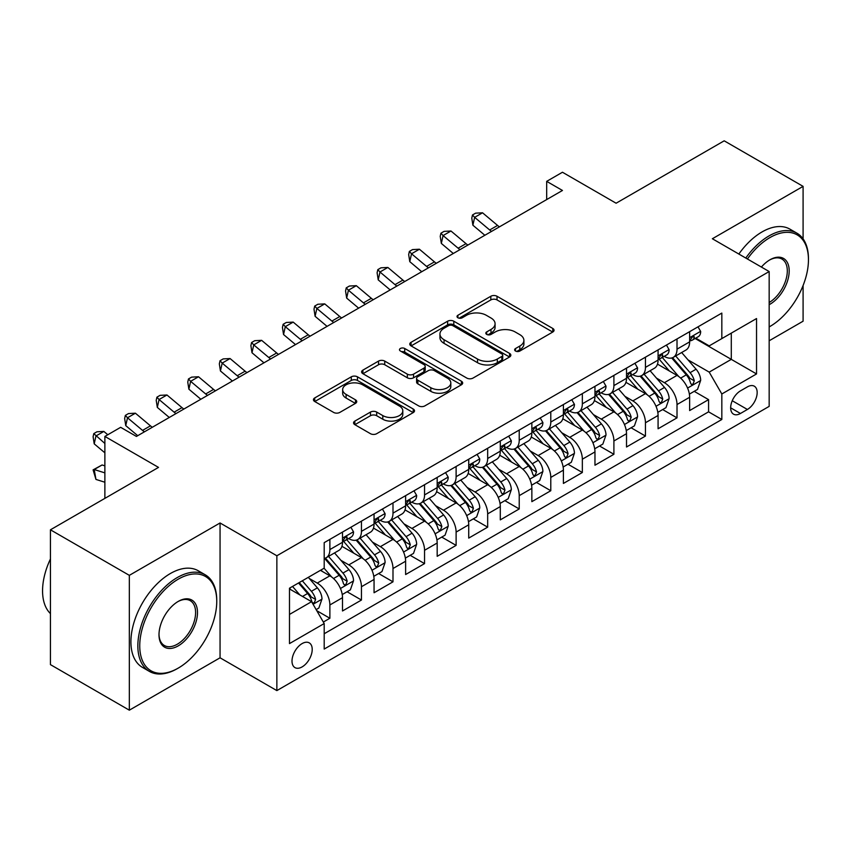 <?xml version="1.0" encoding="UTF-8"?>
<svg xmlns="http://www.w3.org/2000/svg" width="851" height="851" viewBox="0 0 851 851"><rect width="100%" height="100%" fill="white"/><g stroke="black" fill="none" stroke-linecap="round" stroke-linejoin="round"><path stroke-width="1.28" d="M515.525 351.037A3.064 1.766 0 0 0 519.865 351.037L552.778 332.028A4.383 2.532 0 0 0 554.054 330.241A4.383 2.532 0 0 0 552.778 328.454L497.016 296.265A4.383 2.532 0 0 0 490.825 296.265L457.912 315.264A3.064 1.766 0 0 0 457.019 316.519A3.064 1.766 0 0 0 457.912 317.774A3.064 1.766 0 0 0 462.253 317.774L466.508 315.306A14.02 8.095 0 0 1 486.336 315.306L490.984 317.997A14.02 8.095 0 0 1 495.08 323.72A14.02 8.095 0 0 1 490.984 329.443L486.719 331.901A3.064 1.766 0 0 0 485.825 333.145A3.064 1.766 0 0 0 486.719 334.4A3.064 1.766 0 0 0 491.059 334.4L495.314 331.943A14.02 8.095 0 0 1 515.142 331.943L519.791 334.624A14.02 8.095 0 0 1 523.897 340.347A14.02 8.095 0 0 1 519.791 346.07L515.525 348.527A3.064 1.766 0 0 0 514.632 349.782A3.064 1.766 0 0 0 515.525 351.037L515.525 348.527M302.105 666.907A14.286 8.244 120 0 0 311.445 654.323A14.286 8.244 120 0 0 309.253 642.877A14.286 8.244 120 0 0 302.105 643.59A14.286 8.244 120 0 0 292.776 656.174A14.286 8.244 120 0 0 294.967 667.62A14.286 8.244 120 0 0 302.105 666.907M354.846 421.096A4.383 2.532 0 0 0 353.559 422.883A4.383 2.532 0 0 0 354.846 424.67L370.483 433.702A4.383 2.532 0 0 0 376.674 433.702L413.235 412.597A4.383 2.532 0 0 0 414.511 410.81A4.383 2.532 0 0 0 413.235 409.023L357.473 376.833A4.383 2.532 0 0 0 351.282 376.833L314.732 397.938A4.383 2.532 0 0 0 313.445 399.725A4.383 2.532 0 0 0 314.732 401.512L333.624 412.416A4.383 2.532 0 0 0 339.815 412.416L355.463 403.385A4.383 2.532 0 0 0 356.739 401.598A4.383 2.532 0 0 0 355.463 399.81L346.091 394.407A11.723 6.765 0 0 1 342.655 389.62A11.723 6.765 0 0 1 349.889 383.365A11.723 6.765 0 0 1 362.664 384.833L399.364 406.023A11.723 6.765 0 0 1 402.8 410.81A11.723 6.765 0 0 1 395.566 417.064A11.723 6.765 0 0 1 382.801 415.596L376.674 412.065A4.383 2.532 0 0 0 370.483 412.065L354.846 421.096L354.846 424.67M803.089 238.865L803.089 186.369L724.19 140.819L616.103 203.219L562.458 172.242L546.682 181.359L562.458 190.464L136.437 436.435L120.651 427.319L104.875 436.435L104.875 498.378M129.331 575.35L129.331 710.181L220.058 657.802L220.058 522.971L129.331 575.35L50.443 529.801L158.52 467.401L104.875 436.435M220.058 522.971L276.862 555.767L769.166 271.543L769.166 406.374L276.862 690.597L276.862 555.767M803.089 186.369L712.361 238.748L769.166 271.543M466.816 378.078A4.383 2.532 0 0 0 473.018 378.078L509.568 356.984A4.383 2.532 0 0 0 510.845 355.197A4.383 2.532 0 0 0 509.568 353.399L453.806 321.21A4.383 2.532 0 0 0 447.615 321.21L411.065 342.315A4.383 2.532 0 0 0 409.778 344.102A4.383 2.532 0 0 0 411.065 345.889L466.816 378.078M401.598 351.697A3.064 1.766 0 0 1 404.714 352.133L404.714 348.485L461.402 381.216A4.383 2.532 0 0 1 462.678 383.003A4.383 2.532 0 0 1 461.402 384.79L424.851 405.895A4.383 2.532 0 0 1 418.649 405.895L362.898 373.706L362.898 370.121A4.383 2.532 0 0 0 361.611 371.908A4.383 2.532 0 0 0 362.898 373.706M362.898 370.121L378.535 361.09A4.383 2.532 0 0 1 384.737 361.09L407.342 374.153A4.383 2.532 0 0 0 413.543 374.153L423.915 368.153A4.383 2.532 0 0 0 425.202 366.366A4.383 2.532 0 0 0 423.915 364.579L400.374 350.984A3.064 1.766 0 0 1 399.481 349.74A3.064 1.766 0 0 1 401.374 348.102A3.064 1.766 0 0 1 404.714 348.485M129.331 710.181L50.443 664.631L50.443 529.801M769.166 340.783L803.089 321.199L803.089 285.532M323.337 622.049L329.88 618.262L316.785 610.699M309.339 578.52L317.253 583.095A17.85 10.308 60 0 1 329.88 604.965L342.506 597.679L342.506 610.975L361.441 600.04L347.08 591.753M340.889 560.309L348.814 564.883A17.85 10.308 60 0 1 361.441 586.743L374.057 579.457L374.057 592.753L392.992 581.829L378.642 573.531M372.451 542.087L380.376 546.661A17.85 10.308 60 0 1 392.992 568.521L405.619 561.235L405.619 574.531L424.553 563.607L410.193 555.32M404.012 523.865L411.927 528.439A17.85 10.308 60 0 1 424.553 550.299L437.18 543.012L437.18 556.32L456.115 545.385L441.754 537.098M435.563 505.643L443.488 510.217A17.85 10.308 60 0 1 456.115 532.088L468.731 524.801L468.731 538.098L487.666 527.163L473.305 518.876M467.125 487.432L475.049 492.006A17.85 10.308 60 0 1 487.666 513.866L500.292 506.579L500.292 519.876L519.227 508.951L504.866 500.654M498.675 469.209L506.6 473.784A17.85 10.308 60 0 1 519.227 495.644L531.854 488.357L531.854 501.654L550.788 490.729L536.428 482.432M530.237 450.987L538.162 455.562A17.85 10.308 60 0 1 550.788 477.422L563.405 470.135L563.405 483.442L582.339 472.507L567.979 464.22M561.798 432.765L569.713 437.34A17.85 10.308 60 0 1 582.339 459.21L594.966 451.924L594.966 465.22L613.901 454.285L599.54 445.998M593.349 414.554L601.274 419.128A17.85 10.308 60 0 1 613.901 440.988L626.517 433.702L626.517 446.998L645.452 436.063L631.102 427.776M624.911 396.332L632.836 400.906A17.85 10.308 60 0 1 645.452 422.766L658.078 415.479L658.078 428.776L677.013 417.852L677.013 404.544A17.85 10.308 -120 0 0 664.386 382.684L656.472 378.11M662.652 409.554L677.013 417.852M342.506 597.679A17.85 10.308 -120 0 0 329.88 575.808L320.412 570.34M374.057 579.457A17.85 10.308 -120 0 0 361.441 557.596L341.921 546.321M405.619 561.235A17.85 10.308 -120 0 0 392.992 539.374L373.483 528.109M437.18 543.012A17.85 10.308 -120 0 0 424.553 521.152L405.033 509.887M468.731 524.801A17.85 10.308 -120 0 0 456.115 502.93L436.595 491.665M500.292 506.579A17.85 10.308 -120 0 0 487.666 484.719L468.156 473.443M531.854 488.357A17.85 10.308 -120 0 0 519.227 466.497L499.707 455.232M563.405 470.135A17.85 10.308 -120 0 0 550.788 448.275L531.269 437.01M594.966 451.924A17.85 10.308 -120 0 0 582.339 430.053L562.819 418.788M626.517 433.702A17.85 10.308 -120 0 0 613.901 411.831L594.381 400.566M658.078 415.479A17.85 10.308 -120 0 0 645.452 393.619L625.942 382.344M747.391 386.875L740.444 390.886A13.839 7.989 120 0 0 731.403 403.076A13.839 7.989 120 0 0 733.53 414.16A13.839 7.989 120 0 0 740.444 413.48L747.391 409.469A13.839 7.989 120 0 0 756.422 397.279A13.839 7.989 120 0 0 754.305 386.194A13.839 7.989 120 0 0 747.391 386.875M289.489 614.433L311.572 601.678L324.199 623.549L324.199 649.058L721.829 419.49L721.829 393.981L709.202 372.121L688.023 359.888M324.199 623.549L289.489 643.59L289.489 588.201L324.199 568.16L324.199 542.651L721.829 313.083L721.829 338.592L756.539 318.551L756.539 373.94L721.829 393.981M348.655 538.545L348.814 538.64A17.85 10.308 60 0 0 357.739 539.523L370.366 532.237A17.85 10.308 -120 0 0 374.057 524.067L374.057 513.866M380.206 520.333L380.376 520.418A17.85 10.308 60 0 0 389.301 521.312L401.917 514.015A17.85 10.308 -120 0 0 405.619 505.845L405.619 495.644M411.767 502.111L411.927 502.207A17.85 10.308 60 0 0 420.851 503.09L433.478 495.803A17.85 10.308 -120 0 0 437.18 487.623L437.18 477.422M443.318 483.889L443.488 483.985A17.85 10.308 60 0 0 452.413 484.868L465.04 477.581A17.85 10.308 -120 0 0 468.731 469.412L468.731 459.21M474.879 465.667L475.049 465.763A17.85 10.308 60 0 0 483.974 466.646L496.59 459.359A17.85 10.308 -120 0 0 500.292 451.19L500.292 440.988M506.441 447.445L506.6 447.541A17.85 10.308 60 0 0 515.525 448.434L528.152 441.137A17.85 10.308 -120 0 0 531.854 432.968L531.854 422.766M537.992 429.234L538.162 429.329A17.85 10.308 60 0 0 547.087 430.212L559.713 422.926A17.85 10.308 -120 0 0 563.405 414.745L563.405 404.544M569.553 411.012L569.713 411.107A17.85 10.308 60 0 0 578.648 411.99L591.264 404.704A17.85 10.308 -120 0 0 594.966 396.534L594.966 386.322M601.114 392.79L601.274 392.885A17.85 10.308 60 0 0 610.199 393.768L622.826 386.482A17.85 10.308 -120 0 0 626.517 378.312L626.517 368.111M632.665 374.568L632.836 374.663A17.85 10.308 60 0 0 641.76 375.546L654.376 368.26A17.85 10.308 -120 0 0 658.078 360.09L658.078 349.889M324.199 633.75L708.575 411.831L708.575 399.63L689.64 410.565L689.64 397.257A17.85 10.308 -120 0 0 677.013 375.397L657.493 364.132M664.227 356.356L664.386 356.452A17.85 10.308 -120 0 0 673.311 357.335A17.85 10.308 -120 0 0 677.013 349.155L677.013 338.953M673.311 357.335L685.938 350.048A17.85 10.308 -120 0 0 689.64 341.868L689.64 331.667M329.88 539.374L329.88 549.576A17.85 10.308 60 0 1 326.188 557.745A17.85 10.308 60 0 1 324.199 558.469M326.188 557.745L338.804 550.459A17.85 10.308 -120 0 0 342.506 542.289L342.506 532.088M361.441 521.152L361.441 531.354A17.85 10.308 60 0 1 357.739 539.523M392.992 502.93L392.992 513.132A17.85 10.308 60 0 1 389.301 521.312M424.553 484.708L424.553 494.92A17.85 10.308 60 0 1 420.851 503.09M456.115 466.497L456.115 476.698A17.85 10.308 60 0 1 452.413 484.868M487.666 448.275L487.666 458.476A17.85 10.308 60 0 1 483.974 466.646M519.227 430.053L519.227 440.254A17.85 10.308 60 0 1 515.525 448.434M550.788 411.831L550.788 422.043A17.85 10.308 60 0 1 547.087 430.212M582.339 393.619L582.339 403.821A17.85 10.308 60 0 1 578.648 411.99M613.901 375.397L613.901 385.599A17.85 10.308 60 0 1 610.199 393.768M645.452 357.175L645.452 367.377A17.85 10.308 60 0 1 641.76 375.546M645.452 422.766L645.452 436.063M613.901 440.988L613.901 454.285M582.339 459.21L582.339 472.507M550.788 477.422L550.788 490.729M519.227 495.644L519.227 508.951M487.666 513.866L487.666 527.163M456.115 532.088L456.115 545.385M424.553 550.299L424.553 563.607M392.992 568.521L392.992 581.829M361.441 586.743L361.441 600.04M329.88 604.965L329.88 618.262M311.572 601.678L289.489 588.935M709.202 372.121L731.296 359.367L731.296 333.124L756.539 318.551M695.15 338.496L756.539 373.94M695.778 338.134L709.202 345.878L721.829 338.592M220.058 657.802L276.862 690.597M546.682 181.359L546.682 199.581M694.214 391.343L708.575 399.63M708.575 411.831L721.829 419.49M516.748 351.463L519.791 349.718A14.02 8.095 0 0 0 523.897 343.995L523.897 340.347M495.08 323.72L495.08 327.358A14.02 8.095 0 0 1 490.984 333.081L487.942 334.837M552.714 332.071L497.016 299.914A4.383 2.532 0 0 0 490.825 299.914L459.136 318.2M509.504 357.016L453.806 324.859A4.383 2.532 0 0 0 447.615 324.859L411.118 345.921M501.824 356.441A3.064 1.766 0 0 0 502.718 355.197A3.064 1.766 0 0 0 501.824 353.942L452.881 325.688A3.064 1.766 0 0 0 448.541 325.688L444.052 328.273A14.02 8.095 0 0 0 439.946 333.996A14.02 8.095 0 0 0 444.052 339.719L477.507 359.037A14.02 8.095 0 0 0 497.324 359.037L501.824 356.441L501.824 360.09A3.064 1.766 0 0 0 502.718 358.835L502.718 355.197M439.946 333.996L439.946 337.645A14.02 8.095 0 0 0 444.052 343.368L444.052 339.719M501.824 360.09L497.324 362.686A14.02 8.095 0 0 1 477.507 362.686L444.052 343.368M362.951 373.738L378.535 364.739L378.535 361.09M425.202 366.366L425.202 370.015A4.383 2.532 0 0 1 423.915 371.802L413.543 377.791A4.383 2.532 0 0 1 407.342 377.791L384.737 364.739A4.383 2.532 0 0 0 378.535 364.739M404.714 352.133L461.338 384.822M430.808 387.694A11.723 6.765 0 0 0 443.584 389.162A11.723 6.765 0 0 0 450.817 382.907A11.723 6.765 0 0 0 447.381 378.131L434.446 370.664A4.383 2.532 0 0 0 428.255 370.664L417.873 376.653A4.383 2.532 0 0 0 416.596 378.44A4.383 2.532 0 0 0 417.873 380.227L430.808 387.694L430.808 391.343A11.723 6.765 0 0 0 443.584 392.811A11.723 6.765 0 0 0 450.817 386.556L450.817 382.907M416.596 378.44L416.596 382.088A4.383 2.532 0 0 0 417.873 383.875L417.873 380.227M430.808 391.343L417.873 383.875M402.8 410.81L402.8 414.458A11.723 6.765 0 0 1 395.566 420.702A11.723 6.765 0 0 1 382.801 419.235L376.674 415.703A4.383 2.532 0 0 0 370.483 415.703L354.899 424.702M342.655 389.62L342.655 393.258A11.723 6.765 0 0 0 346.091 398.045L346.091 394.407M355.399 403.427L346.091 398.045M413.171 412.629L357.473 380.471A4.383 2.532 0 0 0 351.282 380.471L314.785 401.544M689.374 394.13L697.522 389.428L700.681 380.312A11.829 6.829 -120 0 0 696.075 369.206L681.651 352.516M678.768 376.546L662.291 357.473M669.386 370.993L659.823 359.92A28.338 16.36 -120 0 0 658.951 358.931M671.705 357.973L686.289 374.855A11.829 6.829 60 0 1 690.512 383.003L691.374 384.407L692.969 384.184L694.299 380.822A11.829 6.829 -120 0 0 690.076 372.674L675.662 355.973M672.567 357.697L688.236 375.844A6.021 3.478 60 0 1 689.757 378.195L694.299 380.822M698.001 326.837L700.681 331.486A11.829 6.829 60 0 1 698.235 336.719L692.235 340.177A11.829 6.829 -120 0 0 694.299 337.453L694.044 336.411L692.565 336.698L690.512 339.645A11.829 6.829 60 0 1 689.64 341.325M690.033 340.73L690.076 340.73A11.829 6.829 -120 0 0 692.235 340.177M491.538 231.408A22.317 12.882 60 0 1 489.687 229.983L474.645 217.345L472.89 225.217L484.857 235.27M499.431 226.855A22.317 12.882 60 0 1 497.569 225.43L482.538 212.793L474.645 217.345L472.486 214.973L475.645 213.154L482.538 212.793M472.89 225.217L471.784 218.122L472.486 214.973M769.166 326.933L769.953 326.476L769.166 326.933A54.443 31.434 120 0 0 769.953 326.476L769.953 326.476A54.443 31.434 120 0 0 808.45 259.789A54.443 31.434 120 0 0 769.953 237.567A54.443 31.434 120 0 0 747.412 258.991M745.784 258.055A55.783 32.21 -60 0 1 769.006 235.929A55.783 32.21 -60 0 1 796.898 233.163A55.783 32.21 -60 0 1 808.45 258.704L808.45 259.789M761.39 267.054A27.221 15.722 -60 0 1 769.953 259.789A27.221 15.722 -60 0 1 789.196 270.905A27.221 15.722 -60 0 1 769.953 304.254A27.221 15.722 -60 0 1 769.166 304.69M738.849 254.045A55.783 32.21 -60 0 1 762.06 231.919A55.783 32.21 -60 0 1 789.951 229.153L796.898 233.163M769.166 302.52A25.881 14.946 120 0 0 785.941 279.702A25.881 14.946 120 0 0 781.941 259.055A25.881 14.946 120 0 0 769.474 260.076M177.295 668.641A55.783 32.21 -60 0 0 177.306 668.641L178.253 668.099A54.443 31.434 120 0 0 178.253 668.099A54.443 31.434 120 0 0 216.75 601.412A54.443 31.434 120 0 0 178.242 579.18A54.443 31.434 120 0 0 139.745 645.866A54.443 31.434 120 0 0 178.242 668.099L177.295 668.641A55.783 32.21 -60 0 1 149.404 671.407A55.783 32.21 -60 0 1 140.851 626.698A55.783 32.21 -60 0 1 177.295 577.542A55.783 32.21 -60 0 1 205.197 574.776A55.783 32.21 -60 0 1 216.75 600.317L216.75 601.412M178.242 645.866A27.221 15.722 -60 0 1 158.999 634.75A27.221 15.722 -60 0 1 178.242 601.412L178.242 601.412A27.221 15.722 -60 0 1 197.496 612.529A27.221 15.722 -60 0 1 178.242 645.866M158.999 634.197A25.881 14.946 120 0 0 164.36 645.505A25.881 14.946 120 0 0 177.295 644.228A25.881 14.946 120 0 0 194.209 621.411A25.881 14.946 120 0 0 190.241 600.678A25.881 14.946 120 0 0 177.763 601.689M149.404 671.407L142.468 667.397A55.783 32.21 -60 0 1 133.915 622.687A55.783 32.21 -60 0 1 170.36 573.531A55.783 32.21 -60 0 1 198.251 570.766L205.197 574.776M50.443 613.614A55.783 32.21 -60 0 1 50.443 558.958M657.812 412.352L665.971 407.65L669.12 398.534A11.829 6.829 -120 0 0 664.514 387.428L650.1 370.738M647.207 394.768L630.729 375.695M637.835 389.215L628.272 378.142A28.338 16.36 -120 0 0 627.389 377.153M640.154 376.195L654.738 393.077A11.829 6.829 60 0 1 658.951 401.225L659.812 402.629L661.408 402.406L662.738 399.034A11.829 6.829 -120 0 0 658.525 390.896L644.101 374.195M641.005 375.919L656.674 394.056A6.021 3.478 60 0 1 658.195 396.417L662.738 399.034M626.251 430.574L634.41 425.862L637.569 416.756A11.829 6.829 -120 0 0 632.963 405.65L618.539 388.96M615.656 412.99L599.168 393.907M606.274 407.438L596.711 396.364A28.338 16.36 -120 0 0 595.828 395.375M608.593 394.417L623.177 411.299A11.829 6.829 60 0 1 627.389 419.447L628.251 420.851L629.846 420.617L631.176 417.256A11.829 6.829 -120 0 0 626.964 409.108L612.55 392.417M609.454 394.141L625.123 412.278A6.021 3.478 60 0 1 626.644 414.639L631.176 417.256M594.7 448.796L602.848 444.084L606.008 434.978A11.829 6.829 -120 0 0 601.402 423.872L586.988 407.172M584.094 431.212L567.617 412.129M574.712 425.649L565.149 414.575A28.338 16.36 -120 0 0 564.277 413.597M577.031 412.629L591.615 429.521A11.829 6.829 60 0 1 595.838 437.669L596.7 439.063L598.296 438.839L599.625 435.478A11.829 6.829 -120 0 0 595.402 427.33L580.988 410.639M577.893 412.352L593.562 430.5A6.021 3.478 60 0 1 595.083 432.861L599.625 435.478M563.139 467.008L571.298 462.306L574.446 453.189A11.829 6.829 -120 0 0 569.84 442.084L555.426 425.394M552.533 449.424L536.056 430.351M543.161 443.871L533.598 432.797A28.338 16.36 -120 0 0 532.715 431.808M545.48 430.851L560.064 447.732A11.829 6.829 60 0 1 564.277 455.881L565.138 457.285L566.734 457.061L568.064 453.7A11.829 6.829 -120 0 0 563.851 445.552L549.427 428.861M546.331 430.574L562.011 448.722A6.021 3.478 60 0 1 563.522 451.073L568.064 453.7M666.439 345.059L669.12 349.708A11.829 6.829 60 0 1 666.673 354.941L660.674 358.399A11.829 6.829 -120 0 0 662.738 355.675L662.493 354.622L661.014 354.92L658.951 357.867A11.829 6.829 60 0 1 658.078 359.548M658.472 358.952L658.525 358.952A11.829 6.829 -120 0 0 660.674 358.399M459.987 249.63A22.317 12.882 60 0 1 458.125 248.205L443.084 235.567L441.339 243.429L453.296 253.492M467.869 245.077A22.317 12.882 60 0 1 466.018 243.652L450.977 231.004L443.084 235.567L440.924 233.195L444.084 231.376L450.977 231.004M441.339 243.429L440.222 236.344L440.924 233.195M634.889 363.281L637.569 367.93A11.829 6.829 60 0 1 635.112 373.153L629.123 376.621A11.829 6.829 -120 0 0 631.176 373.897L630.931 372.844L629.453 373.142L627.389 376.078A11.829 6.829 60 0 1 626.517 377.77M626.921 377.174L626.964 377.174A11.829 6.829 -120 0 0 629.123 376.621M428.425 267.852A22.317 12.882 60 0 1 426.574 266.427L411.533 253.779L409.778 261.651L421.745 271.714M436.318 263.299A22.317 12.882 60 0 1 434.457 261.863L419.415 249.226L411.533 253.779L409.374 251.417L412.522 249.588L419.415 249.226M409.778 261.651L408.671 254.566L409.374 251.417M603.327 381.503L606.008 386.141A11.829 6.829 60 0 1 603.561 391.375L597.562 394.843A11.829 6.829 -120 0 0 599.625 392.12L599.37 391.066L597.891 391.364L595.838 394.3A11.829 6.829 60 0 1 594.966 395.981M595.36 395.396L595.402 395.396A11.829 6.829 -120 0 0 597.562 394.843M396.864 286.074A22.317 12.882 60 0 1 395.013 284.638L379.971 272.001L378.216 279.873L390.183 289.925M404.757 281.511A22.317 12.882 60 0 1 402.906 280.085L387.865 267.448L379.971 272.001L377.812 269.629L380.971 267.81L387.865 267.448M378.216 279.873L377.11 272.777L377.812 269.629M571.766 399.715L574.446 404.363A11.829 6.829 60 0 1 572 409.597L566.011 413.054A11.829 6.829 -120 0 0 568.064 410.331L567.819 409.288L566.34 409.576L564.277 412.522A11.829 6.829 60 0 1 563.405 414.203M563.798 413.618L563.851 413.607A11.829 6.829 -120 0 0 566.011 413.054M365.313 304.286A22.317 12.882 60 0 1 363.451 302.86L348.41 290.223L346.665 298.095L358.633 308.147M373.195 299.733A22.317 12.882 60 0 1 371.344 298.307L356.303 285.67L348.41 290.223L346.251 287.851L349.41 286.032L356.303 285.67M346.665 298.095L345.559 290.999L346.251 287.851M531.588 485.23L539.736 480.528L542.895 471.411A11.829 6.829 -120 0 0 538.289 460.306L523.865 443.616M520.982 467.646L504.505 448.573M511.6 462.093L502.037 451.019A28.338 16.36 -120 0 0 501.154 450.03M513.919 449.073L528.503 465.954A11.829 6.829 60 0 1 532.726 474.103L533.577 475.507L535.183 475.284L536.513 471.922A11.829 6.829 -120 0 0 532.29 463.774L517.876 447.073M514.781 448.796L530.45 466.944A6.021 3.478 60 0 1 531.971 469.295L536.513 471.922M540.215 417.937L542.895 422.585A11.829 6.829 60 0 1 540.449 427.819L534.449 431.276A11.829 6.829 -120 0 0 536.513 428.553L536.258 427.5L534.779 427.798L532.726 430.744A11.829 6.829 60 0 1 531.854 432.425M532.247 431.829L532.29 431.829A11.829 6.829 -120 0 0 534.449 431.276M333.752 322.508A22.317 12.882 60 0 1 331.901 321.082L316.859 308.445L315.104 316.306L327.071 326.369M341.645 317.955A22.317 12.882 60 0 1 339.783 316.529L324.742 303.881L316.859 308.445L314.7 306.073L317.849 304.254L324.742 303.881M315.104 316.306L313.998 309.221L314.7 306.073M500.026 503.452L508.185 498.739L511.334 489.633A11.829 6.829 -120 0 0 506.728 478.528L492.314 461.838M489.421 485.868L472.943 466.784M480.049 480.315L470.475 469.241A28.338 16.36 -120 0 0 469.603 468.252M482.368 467.295L496.941 484.176A11.829 6.829 60 0 1 501.165 492.325L502.026 493.729L503.622 493.495L504.951 490.133A11.829 6.829 -120 0 0 500.728 481.985L486.315 465.295M483.219 467.018L498.888 485.155A6.021 3.478 60 0 1 500.409 487.517L504.951 490.133M508.653 436.159L511.334 440.807A11.829 6.829 60 0 1 508.887 446.041L502.888 449.498A11.829 6.829 -120 0 0 504.951 446.775L504.696 445.722L503.228 446.02L501.165 448.956A11.829 6.829 60 0 1 500.292 450.647M500.686 450.051L500.728 450.051A11.829 6.829 -120 0 0 502.888 449.498M302.201 340.73A22.317 12.882 60 0 1 300.339 339.304L285.298 326.656L283.543 334.528L295.51 344.591M310.083 336.177A22.317 12.882 60 0 1 308.232 334.751L293.191 322.103L285.298 326.656L283.138 324.295L286.298 322.476L293.191 322.103M283.543 334.528L282.436 327.444L283.138 324.295M468.465 521.674L476.624 516.961L479.773 507.856A11.829 6.829 -120 0 0 475.177 496.75L460.753 480.049M457.859 504.09L441.382 485.006M448.488 498.526L438.925 487.453A28.338 16.36 -120 0 0 438.042 486.474M450.807 485.506L465.391 502.398A11.829 6.829 60 0 1 469.603 510.547L470.465 511.94L472.06 511.717L473.39 508.355A11.829 6.829 -120 0 0 469.178 500.207L454.753 483.517M451.668 485.23L467.337 503.377A6.021 3.478 60 0 1 468.848 505.739L473.39 508.355M477.092 454.381L479.773 459.019A11.829 6.829 60 0 1 477.326 464.252L471.337 467.72A11.829 6.829 -120 0 0 473.39 464.997L473.145 463.944L471.667 464.242L469.603 467.178A11.829 6.829 60 0 1 468.731 468.858M469.124 468.273L469.178 468.273A11.829 6.829 -120 0 0 471.337 467.72M270.639 358.952A22.317 12.882 60 0 1 268.778 357.516L253.747 344.878L251.992 352.75L263.959 362.803M278.532 354.388A22.317 12.882 60 0 1 276.671 352.963L261.629 340.326L253.747 344.878L251.588 342.517L254.736 340.687L261.629 340.326M251.992 352.75L250.885 345.655L251.588 342.517M436.914 539.885L445.062 535.183L448.222 526.067A11.829 6.829 -120 0 0 443.616 514.972L429.191 498.271M426.308 522.312L409.831 503.228M416.926 516.748L407.363 505.675A28.338 16.36 -120 0 0 406.491 504.696M419.245 503.728L433.829 520.61A11.829 6.829 60 0 1 438.052 528.758L438.914 530.162L440.51 529.939L441.839 526.578A11.829 6.829 -120 0 0 437.616 518.429L423.202 501.739M420.107 503.452L435.776 521.599A6.021 3.478 60 0 1 437.297 523.95L441.839 526.578M445.541 472.592L448.222 477.241A11.829 6.829 60 0 1 445.775 482.474L439.776 485.932A11.829 6.829 -120 0 0 441.839 483.208L441.584 482.166L440.105 482.453L438.052 485.4A11.829 6.829 60 0 1 437.18 487.08M437.574 486.495L437.616 486.495A11.829 6.829 -120 0 0 439.776 485.932M239.078 377.163A22.317 12.882 60 0 1 237.227 375.738L222.185 363.1L220.43 370.972L232.397 381.025M246.971 372.61A22.317 12.882 60 0 1 245.109 371.185L230.078 358.548L222.185 363.1L220.026 360.728L223.185 358.909L230.078 358.548M220.43 370.972L219.324 363.877L220.026 360.728M405.353 558.107L413.512 553.405L416.66 544.289A11.829 6.829 -120 0 0 412.054 533.183L397.64 516.493M394.747 540.523L378.269 521.45M385.375 534.971L375.812 523.897A28.338 16.36 -120 0 0 374.929 522.908M387.694 521.95L402.278 538.832A11.829 6.829 60 0 1 406.491 546.98L407.352 548.384L408.948 548.161L410.278 544.8A11.829 6.829 -120 0 0 406.065 536.651L391.641 519.95M388.545 521.674L404.214 539.821A6.021 3.478 60 0 1 405.736 542.172L410.278 544.8M413.98 490.814L416.66 495.463A11.829 6.829 60 0 1 414.214 500.696L408.214 504.154A11.829 6.829 -120 0 0 410.278 501.43L410.033 500.388L408.554 500.675L406.491 503.622A11.829 6.829 60 0 1 405.619 505.303M406.012 504.707L406.065 504.707A11.829 6.829 -120 0 0 408.214 504.154M207.527 395.385A22.317 12.882 60 0 1 205.665 393.96L190.624 381.322L188.879 389.184L200.836 399.247M215.409 390.832A22.317 12.882 60 0 1 213.558 389.407L198.517 376.759L190.624 381.322L188.465 378.95L191.624 377.131L198.517 376.759M188.879 389.184L187.763 382.099L188.465 378.95M373.791 576.329L381.95 571.617L385.109 562.511A11.829 6.829 -120 0 0 380.503 551.405L366.079 534.715M363.196 558.745L346.708 539.662M353.814 553.193L344.251 542.119A28.338 16.36 -120 0 0 343.368 541.13M356.133 540.172L370.717 557.054A11.829 6.829 60 0 1 374.929 565.202L375.791 566.606L377.387 566.383L378.716 563.011A11.829 6.829 -120 0 0 374.504 554.863L360.09 538.172M356.995 539.896L372.664 558.033A6.021 3.478 60 0 1 374.185 560.394L378.716 563.011M382.429 509.036L385.109 513.685A11.829 6.829 60 0 1 382.652 518.919L376.663 522.376A11.829 6.829 -120 0 0 378.716 519.653L378.472 518.599L376.993 518.897L374.929 521.833A11.829 6.829 60 0 1 374.057 523.525M374.461 522.929L374.504 522.929A11.829 6.829 -120 0 0 376.663 522.376M175.966 413.607A22.317 12.882 60 0 1 174.115 412.182L159.073 399.534L157.318 407.406L169.285 417.469M183.859 409.054A22.317 12.882 60 0 1 181.997 407.629L166.956 394.981L159.073 399.534L156.914 397.172L160.062 395.353L166.956 394.981M157.318 407.406L156.212 400.321L156.914 397.172M342.24 594.551L350.389 589.839L353.548 580.733A11.829 6.829 -120 0 0 348.942 569.627L334.528 552.927M331.635 576.967L324.082 568.223M322.252 571.415L321.029 569.989M324.571 558.384L339.155 575.276A11.829 6.829 60 0 1 343.379 583.424L344.24 584.818L345.836 584.594L347.165 581.233A11.829 6.829 -120 0 0 342.942 573.085L328.529 556.394M325.433 558.118L341.102 576.255A6.021 3.478 60 0 1 342.623 578.616L347.165 581.233M350.867 527.258L353.548 531.896A11.829 6.829 60 0 1 351.101 537.13L345.102 540.598A11.829 6.829 -120 0 0 347.165 537.875L346.91 536.821L345.432 537.119L343.379 540.055A11.829 6.829 60 0 1 342.506 541.736M342.9 541.151L342.942 541.151A11.829 6.829 -120 0 0 345.102 540.598M144.404 431.829A22.317 12.882 60 0 1 142.553 430.404L127.512 417.756L125.757 425.628L137.724 435.68M152.297 427.276A22.317 12.882 60 0 1 150.446 425.84L135.405 413.203L127.512 417.756L125.352 415.394L128.512 413.565L135.405 413.203M125.757 425.628L124.65 418.543L125.352 415.394M316.157 609.614L318.838 608.061L321.986 598.944A11.829 6.829 -120 0 0 317.38 587.85L308.307 577.34M299.829 594.902L292.531 586.445M290.702 589.626L289.489 588.222M298.52 582.978L307.605 593.498A11.829 6.829 60 0 1 311.817 601.636L312.679 603.04L314.274 602.816L315.604 599.455A11.829 6.829 -120 0 0 311.392 591.307L302.307 580.797M299.254 582.563L309.551 594.477A6.021 3.478 60 0 1 311.062 596.828L315.604 599.455M104.875 482.23L95.95 479.421L93.099 469.869L102.088 464.976L104.875 465.848M102.088 464.976L94.206 469.529L104.875 472.879M93.099 469.869L94.206 469.529L95.95 479.421M107.8 434.744L103.843 431.425L95.95 435.978L94.206 443.85L104.875 452.817M104.875 443.477L93.791 433.606L96.95 431.787L103.843 431.425M94.206 443.85L93.099 436.754L93.791 433.606M317.253 583.095L329.88 575.808M348.814 564.883L361.441 557.596M380.376 546.661L392.992 539.374M411.927 528.439L424.553 521.152M443.488 510.217L456.115 502.93M475.049 492.006L487.666 484.719M506.6 473.784L519.227 466.497M538.162 455.562L550.788 448.275M569.713 437.34L582.339 430.053M601.274 419.128L613.901 411.831M632.836 400.906L645.452 393.619M664.386 382.684L677.013 375.397M677.013 349.155L689.64 341.868M329.88 549.576L342.506 542.289M361.441 531.354L374.057 524.067M392.992 513.132L405.619 505.845M424.553 494.92L437.18 487.623M456.115 476.698L468.731 469.412M487.666 458.476L500.292 451.19M519.227 440.254L531.854 432.968M550.788 422.043L563.405 414.745M582.339 403.821L594.966 396.534M613.901 385.599L626.517 378.312M645.452 367.377L658.078 360.09M677.013 404.544L689.64 397.257M732.254 400.736L747.391 409.469M730.658 407.831L740.444 413.48M519.791 349.718L519.791 346.07M486.719 334.4L486.719 331.901M490.984 333.081L490.984 329.443M457.912 317.774L457.912 315.264M490.825 299.914L490.825 296.265M497.016 299.914L497.016 296.265M552.778 332.028L552.778 328.454M411.065 345.889L411.065 342.315M447.615 324.859L447.615 321.21M453.806 324.859L453.806 321.21M509.568 356.984L509.568 353.399M477.507 362.686L477.507 359.037M497.324 362.686L497.324 359.037M384.737 364.739L384.737 361.09M407.342 377.791L407.342 374.153M413.543 377.791L413.543 374.153M423.915 371.802L423.915 368.153M461.402 384.79L461.402 381.216M370.483 415.703L370.483 412.065M376.674 415.703L376.674 412.065M382.801 419.235L382.801 415.596M355.463 403.385L355.463 399.81M314.732 401.512L314.732 397.938M351.282 380.471L351.282 376.833M357.473 380.471L357.473 376.833M413.235 412.597L413.235 409.023M687.565 388.067L700.607 380.546M690.076 372.674L696.075 369.206M680.651 378.11L686.289 374.855M700.607 331.347L689.64 337.677M489.687 229.983L497.569 225.43M692.767 336.57L694.299 337.453M656.015 406.289L669.046 398.768M658.525 390.896L664.514 387.428M649.09 396.332L654.738 393.077M624.453 424.511L637.484 416.979M626.964 409.108L632.963 405.65M617.539 414.554L623.177 411.299M592.892 442.733L605.933 435.201M595.402 427.33L601.402 423.872M585.977 432.776L591.615 429.521M561.341 460.944L574.372 453.423M563.851 445.552L569.84 442.084M554.416 450.998L560.064 447.732M669.046 349.57L658.078 355.899M458.125 248.205L466.018 243.652M661.206 354.793L662.738 355.675M637.484 367.792L626.517 374.121M426.574 266.427L434.457 261.863M629.655 373.015L631.176 373.897M605.933 386.014L594.966 392.343M395.013 284.638L402.906 280.085M598.093 391.237L599.625 392.12M574.372 404.225L563.405 410.554M363.451 302.86L371.344 298.307M566.543 409.448L568.064 410.331M529.779 479.166L542.81 471.645M532.29 463.774L538.289 460.306M522.865 469.209L528.503 465.954M542.81 422.447L531.854 428.776M331.901 321.082L339.783 316.529M534.981 427.67L536.513 428.553M498.218 497.388L511.26 489.857M500.728 481.985L506.728 478.528M491.304 487.432L496.941 484.176M511.26 440.669L500.292 446.998M300.339 339.304L308.232 334.751M503.42 445.892L504.951 446.775M466.667 515.61L479.698 508.079M469.178 500.207L475.177 496.75M459.753 505.654L465.391 502.398M479.698 458.891L468.731 465.22M268.778 357.516L276.671 352.963M471.869 464.114L473.39 464.997M435.106 533.822L448.147 526.301M437.616 518.429L443.616 514.972M428.191 523.876L433.829 520.61M448.147 477.103L437.18 483.442M237.227 375.738L245.109 371.185M440.307 482.336L441.839 483.208M403.555 552.044L416.586 544.523M406.065 536.651L412.054 533.183M396.63 542.087L402.278 538.832M416.586 495.325L405.619 501.654M205.665 393.96L213.558 389.407M408.746 500.548L410.278 501.43M371.993 570.266L385.024 562.734M374.504 554.863L380.503 551.405M365.079 560.309L370.717 557.054M385.024 513.547L374.057 519.876M174.115 412.182L181.997 407.629M377.195 518.77L378.716 519.653M340.432 588.488L353.473 580.956M342.942 573.085L348.942 569.627M333.518 578.531L339.155 575.276M353.473 531.769L342.506 538.098M142.553 430.404L150.446 425.84M345.634 536.992L347.165 537.875M313.072 604.284L321.912 599.178M311.392 591.307L317.38 587.85M302.499 596.445L307.605 593.498"/></g></svg>
